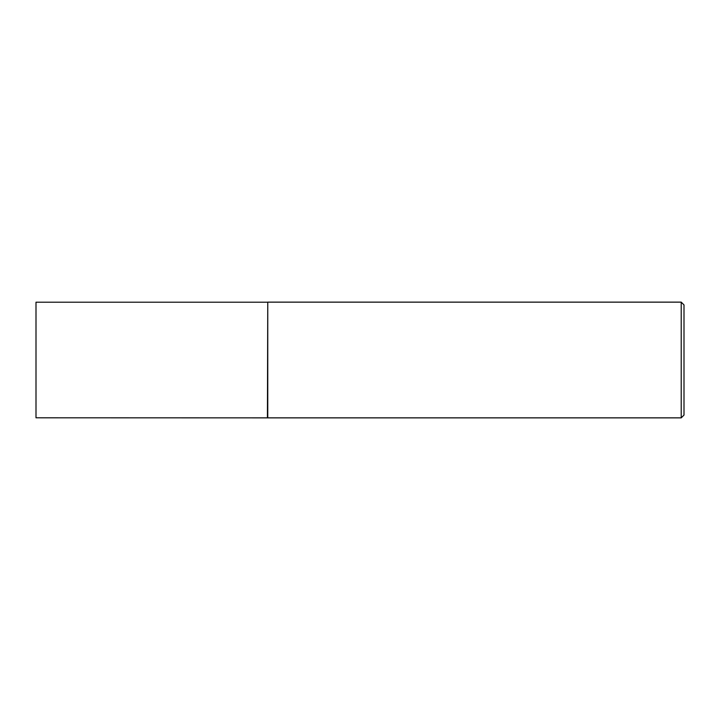 <?xml version="1.0" encoding="UTF-8"?>
<svg xmlns="http://www.w3.org/2000/svg" width="720" height="720" viewBox="0 0 720 720"><rect width="100%" height="100%" fill="white"/><g stroke="black" fill="none" stroke-linecap="round" stroke-linejoin="round"><path stroke-width="1.08" d="M267.426 417.798L267.759 302.139L267.759 417.861L36 417.798L36 302.202L267.426 302.202M681.219 302.139L684 304.92L684 415.08L681.219 417.861L681.219 302.139L267.759 302.139M681.219 417.861L267.759 417.861"/></g></svg>
